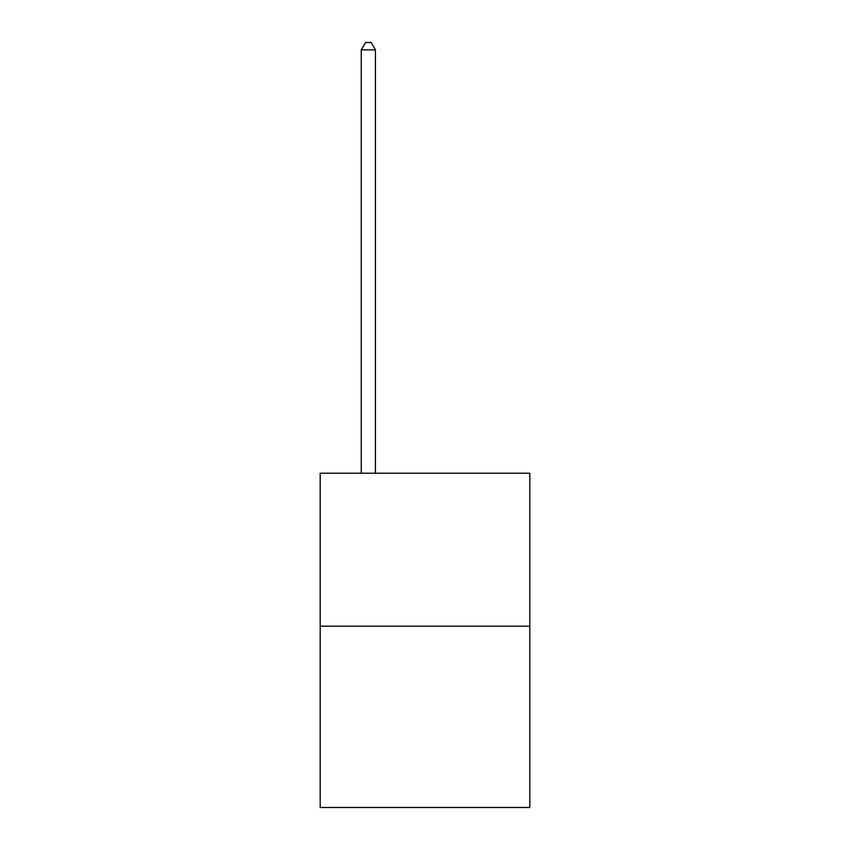 <?xml version="1.0" encoding="UTF-8"?>
<svg xmlns="http://www.w3.org/2000/svg" width="850" height="850" viewBox="0 0 850 850"><rect width="100%" height="100%" fill="white"/><g stroke="black" fill="none" stroke-linecap="round" stroke-linejoin="round"><path stroke-width="1.27" d="M529.816 626.195L529.816 473.216L320.184 473.216L320.184 807.5L529.816 807.5L529.816 626.195L320.184 626.195M375.424 473.216L375.424 49.863L361.261 49.863L361.261 473.216M361.261 49.863L365.511 42.5L371.174 42.5L375.424 49.863"/></g></svg>
